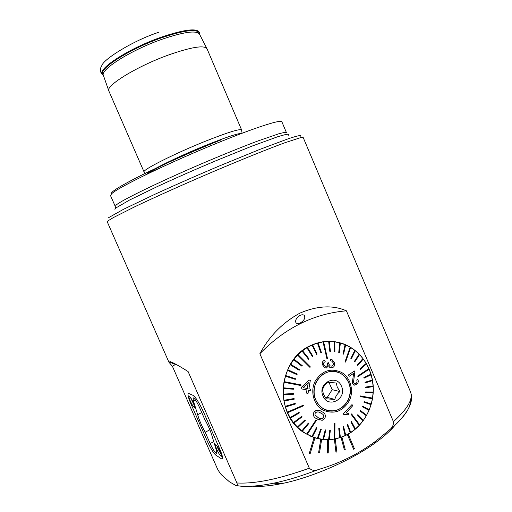 <?xml version="1.0" encoding="UTF-8"?>
<svg xmlns="http://www.w3.org/2000/svg" width="512" height="512" viewBox="0 0 512 512"><rect width="100%" height="100%" fill="white"/><g stroke="black" fill="none" stroke-linecap="round" stroke-linejoin="round"><path stroke-width="0.77" d="M144.237 172.147L144.051 171.91C142.01 170.003 175.2 153.254 206.195 140.909C227.923 132.339 239.718 128.672 241.594 129.901L241.632 130.163M144.064 171.962L108.851 90.976C105.082 85.901 137.325 66.054 169.21 54.733C191.642 46.982 204.237 44.973 206.989 48.71L241.619 129.946M300.07 315.36C296.518 317.715 295.117 320.109 295.872 322.547C296.627 323.782 298.112 323.917 300.326 322.957C303.91 320.678 305.331 318.323 304.576 315.891C303.814 314.611 302.317 314.432 300.07 315.36M348.198 434.182L347.373 434.618L353.651 449.267L354.464 448.813L348.198 434.182C364.166 425.178 374.208 405.946 373.261 386.848C372.301 367.744 360.474 350.394 343.859 344.026C332.48 339.866 321.165 340.493 309.901 345.901C277.779 360.147 273.754 414.406 303.981 432.646L314.074 437.594L309.21 453.613L310.093 453.894L314.95 437.882L320.736 439.232L318.656 452.416L319.571 452.55L321.645 439.366L327.552 439.738L327.315 452.998L328.237 452.986L328.461 439.718L334.368 439.123L335.962 452.16L336.858 451.987L335.264 438.957L341.024 437.402L344.371 449.914L345.248 449.6L341.901 437.094L347.373 434.618M341.901 437.094L341.037 437.402L344.384 449.914M335.277 438.963L334.381 439.123L335.962 452.16M328.474 439.725L327.565 439.744L327.328 453.005M321.645 439.366L320.749 439.232L318.669 452.422M314.95 437.882L314.086 437.6L309.222 453.619M395.654 424.448C390.854 430.534 383.552 437.037 373.754 443.955C349.536 461.146 310.861 477.805 281.658 483.616C269.978 485.971 260.282 486.835 252.55 486.195M389.088 430.246L376.96 440.218C359.347 453.581 339.84 463.347 318.432 469.517C314.918 471.027 311.878 470.586 309.331 468.192L259.866 353.722C269.389 336.051 282.765 322.502 300 313.082C317.498 305.67 332.966 304.915 346.4 310.81L393.421 421.677C393.626 425.005 392.371 427.686 389.651 429.734L389.088 430.246C403.782 417.984 410.861 408.038 410.323 400.403M235.917 485.53L229.536 481.894L222.195 475.456C220.973 474.541 219.411 472.384 217.51 468.986L172.448 366.374L168.909 362.176L170.253 361.645C173.248 362.643 179.2 365.946 188.102 371.546L236.915 482.963C237.581 484.954 237.6 485.856 236.966 485.67L235.917 485.53M193.062 395.366C195.808 397.299 199.322 402.912 203.603 412.218L219.738 449.024C221.971 454.253 222.874 457.517 222.445 458.829L221.472 458.848L215.776 455.066C213.421 452.998 210.611 448.403 207.354 441.28L190.906 403.814C188.602 398.426 187.654 395.027 188.077 393.626L188.742 393.466L193.062 395.366M346.4 310.81C313.862 313.613 285.018 327.917 259.866 353.722M347.386 434.624L353.651 449.267M175.738 364.192L172.448 366.374M310.08 436.032L312.096 436.704M334.266 341.824L331.661 341.376M320.845 413.126C318.912 411.59 317.037 411.533 315.206 412.96L314.976 414.899L318.042 417.536C319.942 419.078 321.798 419.136 323.61 417.709C324.192 415.686 323.411 414.234 321.267 413.37L321.254 413.37C323.405 414.234 324.186 415.68 323.597 417.709L320.294 418.598M319.546 410.63C317.286 409.779 315.411 410.31 313.926 412.224C312.749 415.098 313.619 417.248 316.538 418.669C313.645 417.274 312.774 415.13 313.939 412.23C316.339 409.843 318.957 409.658 321.798 411.667L321.958 411.763C325.094 413.146 326.042 415.36 324.806 418.4L322.15 420.358L316.55 418.669L319.258 420M316.525 420.262L315.974 419.955L306.682 434.112L307.232 434.419L316.525 420.262M305.99 433.869L305.018 433.312M326.054 341.402L332.762 341.619M350.144 347.206L345.043 361.773L345.568 362.08L350.662 347.514L345.645 344.922M315.987 419.955L306.694 434.118L302.336 431.277L308.896 423.418L308.397 423.046L301.85 430.906L302.342 431.283M301.85 430.906L297.856 427.475L305.318 420.378L304.87 419.936L297.421 427.04L297.869 427.482M304.87 419.936L297.408 427.034L293.862 423.072L302.125 416.851L301.734 416.352L293.485 422.573L293.875 423.072M301.734 416.352L293.472 422.566L290.426 418.131L299.379 412.909L299.046 412.352L290.112 417.581L290.438 418.138M299.046 412.352L290.099 417.574L287.603 412.736L303.456 405.83L303.194 405.235L287.354 412.147L287.616 412.742M287.354 412.147L285.44 406.982L295.386 403.994L295.194 403.366L285.261 406.355L285.453 406.982M285.261 406.355L283.974 400.954L294.202 399.181L294.093 398.528L283.872 400.301L283.987 400.96M294.093 398.528L283.859 400.301L283.226 394.758L293.6 394.227L293.562 393.562L283.206 394.093L283.238 394.758M293.562 393.562L283.194 394.093L283.219 388.493L293.574 389.222L293.619 388.55L283.27 387.827L283.226 388.493M293.619 388.55L283.258 387.827L283.936 382.266L300.941 385.555L301.056 384.896L284.07 381.613L283.949 382.266M301.056 384.896L284.058 381.606L285.376 376.179L295.277 379.366L285.376 376.179L287.507 370.33L296.966 374.682L287.507 370.33L287.776 369.728L290.298 364.819L299.174 370.266L290.298 364.819L293.69 359.731L301.875 366.176L293.69 359.731L297.632 355.142L309.946 367.398L310.394 366.944L298.093 354.688L297.645 355.142L309.946 367.398M298.093 354.688L302.074 351.136L308.544 359.258L302.061 351.136M308.544 359.258L309.043 358.867L302.566 350.746L302.074 351.136M302.554 350.746L306.906 347.763L312.403 356.538L312.941 356.211L307.437 347.443L306.906 347.763M307.437 347.443L312.051 345.075L316.525 354.362L312.051 345.075L317.459 343.11L320.851 352.762L317.459 343.11L323.034 341.907L326.835 358.387L327.437 358.298L323.629 341.824L323.034 341.907M323.629 341.824L328.666 341.459L329.824 351.386L328.653 341.459M329.824 351.386L330.426 351.379L329.261 341.459L328.666 341.459M329.248 341.459L334.266 341.786L334.33 351.622L334.925 351.699L334.867 341.862L334.278 341.786L334.33 351.622M334.867 341.862L339.782 342.867L338.758 352.467L339.334 352.621L338.739 352.461L339.77 342.861M339.334 352.621L340.358 343.021L339.782 342.867M340.358 343.027L345.082 344.678L343.034 353.907L345.082 344.678L345.651 344.922L343.584 354.138L343.021 353.901M341.03 373.606C350.01 380.275 352.39 389.184 348.173 400.32C341.946 410.362 333.709 413.203 323.456 408.838L323.424 408.813C314.566 402.413 312.038 393.69 315.846 382.662C321.562 372.672 329.459 369.395 339.539 372.826L341.03 373.606M334.266 438.989L334.861 438.886L334.963 423.277L334.362 423.379L334.266 438.989L329.21 439.533M351.603 413.914L351.168 414.374L351.603 413.914L359.693 424.864L355.437 428.947M372.416 398.733L372.525 398.093L360.224 395.923L360.115 396.563L372.416 398.733L371.2 404.019M357.722 376.09L357.971 376.672L369.133 369.197L368.883 368.614L357.702 376.083L368.87 368.614L366.502 363.923M330.451 360.819L330.272 359.187L330.451 360.819L331.802 361.114L333.344 363.04L331.802 361.114M324.762 367.75L322.355 364.589C321.946 362.432 322.701 360.966 324.608 360.186C322.72 360.954 321.971 362.419 322.368 364.595L324.762 367.75L326.419 368L328.429 365.824L330.17 367.642L329.018 366.784M327.315 363.104L327.392 363.36C327.782 364.89 327.315 365.882 326.003 366.342L325.99 366.336C327.296 365.894 327.763 364.902 327.379 363.36L328.544 362.733L327.302 363.098M333.344 363.04C333.613 364.691 333.018 365.722 331.546 366.125L331.533 366.118C332.992 365.728 333.594 364.704 333.325 363.034M306.97 389.946L306.342 393.062L306.982 389.946L301.114 388.819L301.382 387.347L308.973 380.058L310.323 380.314L308.915 388.8L310.746 389.158L308.915 388.8M322.867 410.022C313.626 404.864 309.984 391.29 315.155 381.242C321.997 370.554 330.816 367.622 341.606 372.442C350.675 377.67 354.221 390.944 349.229 400.928C342.592 411.642 333.805 414.669 322.867 410.022M345.568 362.08L345.024 361.773L350.125 347.206M326.835 358.387L323.021 341.901M312.403 356.538L306.893 347.763M285.248 406.349L295.194 403.366M287.341 412.141L303.194 405.235M301.837 430.899L308.384 423.04M307.226 434.413L311.872 436.614L316.41 427.648L311.872 436.614L312.454 436.838L316.979 427.872L316.41 427.648M329.786 430.08L328.595 439.558L329.21 439.539L330.394 430.054L329.786 430.08L328.608 439.565L323.533 439.418L325.843 429.952L325.242 429.888L322.931 439.36L317.312 438.368L320.742 429.075L321.338 429.216L320.762 429.075L317.325 438.374L312.454 436.838M322.918 439.354L325.229 429.888L325.843 429.952M329.773 430.074L330.394 430.054M334.253 438.989L334.349 423.373L334.963 423.277M339.802 437.645L338.758 428.589L339.347 428.403L338.778 428.595L339.814 437.651L334.861 438.88M345.152 435.571L343.059 426.944L345.171 435.571L340.39 437.459L339.347 428.403M343.059 426.944L343.635 426.688L343.059 426.944M354.97 429.357L355.443 428.96L351.443 421.6L350.957 422.003L354.97 429.357L350.234 432.787L347.142 424.736L347.667 424.403L347.162 424.742L350.246 432.794L345.722 435.302L343.635 426.688M354.95 429.357L350.944 421.997L351.443 421.6M359.245 425.325L351.155 414.374L359.264 425.331M363.066 420.768L363.443 420.25L357.869 414.611L357.491 415.13L363.066 420.768L359.686 424.858M363.053 420.762L357.478 415.123L357.869 414.611M366.317 415.738L360.115 411.098L366.33 415.744L363.43 420.243M360.115 411.098L360.448 410.541L360.115 411.098M362.541 406.17L369.248 409.747L368.998 410.342L362.278 406.765L362.528 406.163L362.291 406.765L368.998 410.342L366.63 415.174M371.021 404.64L363.93 402.182L371.04 404.64L369.235 409.741M363.93 402.182L364.128 401.562L363.93 402.182M360.115 396.563L360.211 395.917L372.512 398.093L373.158 392.058L365.67 391.936L373.146 392.058L373.126 386.65M365.683 391.936L365.645 392.589L365.67 391.936M365.67 387.712L365.619 387.059L373.088 386.003L365.632 387.066L365.67 387.712L373.139 386.643L372.461 380.653M365.146 382.886L372.474 380.646L372.365 380.019L365.03 382.246L365.126 382.88L365.018 382.246L372.346 380.013L371.117 374.81M364.07 378.176L371.13 374.803L370.95 374.195L363.885 377.562L364.07 378.176L363.872 377.562L370.931 374.189L369.12 369.203M357.971 376.672L357.702 376.083M360.358 369.408L366.509 363.91L366.195 363.373L360.032 368.864L360.346 369.408L360.032 368.864L366.182 363.373L362.925 358.541L357.402 364.986L357.779 365.478L363.302 359.034M357.779 365.478L357.389 364.979L362.912 358.534L359.546 354.637L359.123 354.189L354.336 361.498L354.765 361.939L359.552 354.624M354.765 361.939L354.317 361.498L359.11 354.189L355.315 350.771M351.36 358.835L355.315 350.765L354.842 350.394L350.88 358.458L351.36 358.835L350.867 358.458L354.829 350.387L350.656 347.52M348.506 374.918L349.158 376.307L348.518 374.925L354.502 370.989L348.506 374.918M357.946 379.411L356.742 380.019C357.293 381.536 357.024 382.701 355.949 383.514L355.962 383.514C357.037 382.707 357.306 381.542 356.755 380.019L357.946 379.411C358.618 381.773 358.106 383.539 356.41 384.698L353.69 385.037L352.288 383.386L354.253 385.242M353.581 373.382L352.275 383.379L353.6 373.376L349.158 376.307M343.264 413.818L343.802 414.515L343.277 413.818L352 404.557L343.264 413.818M295.277 379.366L295.469 378.733L285.581 375.546M301.875 366.176L302.272 365.664L294.099 359.219M299.174 370.266L299.507 369.696L290.643 364.256M296.966 374.682L297.229 374.08L287.789 369.728M320.851 352.762L321.44 352.595L318.054 342.95M316.525 354.362L317.094 354.112L312.634 344.832M343.584 354.138L343.034 353.907M365.645 392.589L373.12 392.704M371.04 404.64L371.219 404.019L364.128 401.562M366.33 415.744L366.643 415.187L360.448 410.541M345.171 435.571L345.722 435.309M339.814 437.651L340.397 437.466M350.765 432.461L347.667 424.403M317.914 438.515L321.338 429.216M322.931 439.36L323.533 439.418M352 404.557L352.806 405.645L346.086 412.87L349.005 413.677L347.955 414.771L343.802 414.515M354.502 370.989L354.829 372.064L353.44 382.65L354.33 383.686L355.962 383.514M330.17 367.642L331.91 367.846C334.157 367.136 335.021 365.466 334.509 362.848L331.917 359.475L330.285 359.187M331.546 366.125L330.266 365.958L328.659 363.898L328.557 362.733M326.003 366.342L324.966 366.208L323.61 364.454C323.405 363.059 323.955 362.163 325.248 361.76L324.608 360.186M301.114 388.819L301.382 387.347M301.395 387.347L308.973 380.058M308.986 380.058L310.336 380.32M310.746 389.158L310.464 390.624L308.64 390.272L308.006 393.382L306.355 393.062M307.258 388.48L308.282 382.586L303.021 387.661L307.258 388.48L303.021 387.661M308.269 382.598L307.245 388.48M325.069 397.184L327.245 397.389L332.186 389.683L328.941 382.317M326.477 410.189L328.154 410.573M324.858 409.555L326.502 410.112M315.68 399.827C317.382 403.731 319.981 406.701 323.462 408.742C337.952 417.971 356.358 398.528 348.666 382.56C346.714 378.112 343.667 374.893 339.514 372.902C325.267 365.376 308.243 384.301 315.68 399.827M327.584 382.291L336.288 383.008L337.222 387.085L339.923 391.565C337.133 393.894 335.456 396.525 334.886 399.456L326.17 398.79L323.488 394.266L322.502 390.182C323.11 387.296 324.806 384.666 327.584 382.291M341.498 386.317C336.557 373.274 317.094 383.309 323.002 395.994C328.083 409.094 347.398 398.829 341.498 386.317M335.213 371.584L333.523 371.315M336.877 371.949L335.226 371.507M332.186 389.683L339.923 391.565M327.245 397.389L334.886 399.456M190.349 401.139C192.384 405.472 193.798 407.552 194.592 407.379C194.797 406.726 194.342 405.101 193.242 402.522C191.187 398.163 189.773 396.083 188.998 396.275C188.794 396.941 189.248 398.56 190.349 401.139M216.819 449.478C219.034 454.163 220.595 456.442 221.485 456.301C221.69 455.667 221.261 454.112 220.198 451.622C217.965 446.912 216.403 444.634 215.526 444.8C215.322 445.434 215.757 446.995 216.819 449.478M212.429 437.299C211.046 432.09 208.461 426.061 204.672 419.206L199.526 407.482C196.403 400.858 194.24 397.702 193.043 398.016L193.498 401.248L197.664 414.669C199.066 419.776 201.581 425.626 205.203 432.218L210.163 443.52C212.493 448.602 214.496 451.872 216.166 453.331L216.813 453.312L216.435 450.509L212.429 437.299M219.616 448.749L203.731 412.493C199.366 403.021 195.782 397.299 192.992 395.334L188.813 393.491L188.134 393.658C187.699 395.091 188.666 398.566 191.021 404.077L207.238 441.018C210.573 448.301 213.446 452.998 215.853 455.117L221.389 458.79L222.387 458.771C222.822 457.434 221.901 454.093 219.616 448.749M209.856 429.811L205.203 432.218M197.664 414.669L201.766 412.582M193.536 403.219L191.782 399.558M220.403 452.096L218.432 448.109M103.379 75.411L102.874 74.918C97.171 69.837 129.12 49.024 161.619 37.773C184.794 30.022 197.395 28.544 199.424 33.338L199.43 33.997M115.232 206.355L110.515 195.597L111.475 193.958C116.384 188.109 171.635 161.344 221.274 141.408C257.606 126.694 281.651 119.213 281.869 121.805L286.432 132.595C285.741 132.211 283.238 132.582 278.938 133.741L257.882 140.973C243.443 146.413 226.669 153.165 207.552 161.229C162.598 180.294 121.888 199.994 116.282 204.934L115.232 206.355L115.635 208.358M147.91 173.734C152.922 169.427 181.952 155.443 207.648 145.133L220.365 140.186M146.586 174.374C147.878 171.398 179.117 156.026 207.469 144.672C226.682 137.024 238.074 133.28 241.632 133.427M108.8 90.829L103.45 75.584C99.565 70.003 130.886 50.074 162.131 39.226C184.141 31.808 196.608 30.138 199.52 34.208L206.886 48.499M158.374 32.397C132.211 41.018 103.61 59.443 102.048 65.203C99.718 68.717 99.814 71.827 102.349 74.522C96.582 69.395 128.73 48.429 161.453 37.107C184.781 29.318 197.459 27.846 199.501 32.685M288.288 135.296L288.461 134.17C286.778 134.176 283.085 135.072 277.382 136.851L251.552 146.272L215.053 161.088C194.598 169.741 175.411 178.202 157.498 186.47L129.498 200.064L115.955 207.93L114.899 209.331M300.019 136.736L300.518 135.52C298.861 135.546 294.944 136.57 288.762 138.586L260.237 149.229L219.373 165.952C196.358 175.706 174.79 185.184 154.682 194.387L123.462 209.318L108.666 217.638M393.421 421.677C407.802 408.71 413.472 398.714 410.419 391.686L303.181 137.485L300.992 137.523L284.698 142.81C268.083 148.915 241.747 159.52 212.742 171.853C183.642 184.294 154.944 197.152 134.944 206.688L113.235 217.645L108.333 220.646L107.27 221.856L168.909 362.176M318.432 469.517C302.515 475.731 287.565 480.294 273.594 483.206C258.118 486.33 245.875 487.162 236.864 485.69M309.331 468.192C278.842 479.098 254.701 484.019 236.915 482.963M111.533 193.907C109.734 192.448 119.533 186.317 140.928 175.507C162.086 164.96 193.056 151.149 220.179 140.205M195.603 400.186L193.498 401.248M213.747 441.651L210.163 443.52M190.451 397.402L194.394 405.619M217.024 445.901L218.118 449.069L221.28 454.509M242.074 133.254L241.594 129.901M373.754 443.955L376.96 440.218M281.658 483.616L273.594 483.206C258.797 486.208 246.586 487.027 236.966 485.67M343.238 343.962L343.859 344.026M410.419 391.686C411.827 395.955 412.832 399.187 408.672 408.32C403.872 416.442 397.53 423.578 389.651 429.734M175.181 364.269L168.832 361.958M146.17 174.579L144.051 171.91M304.102 432.518L303.36 432.218M339.539 372.826L339.194 372.762M323.117 408.64L323.462 408.742M193.376 397.85L193.043 398.016M190.432 397.376L194.4 405.651M217.005 445.869L218.112 449.056L221.286 454.541"/></g></svg>
